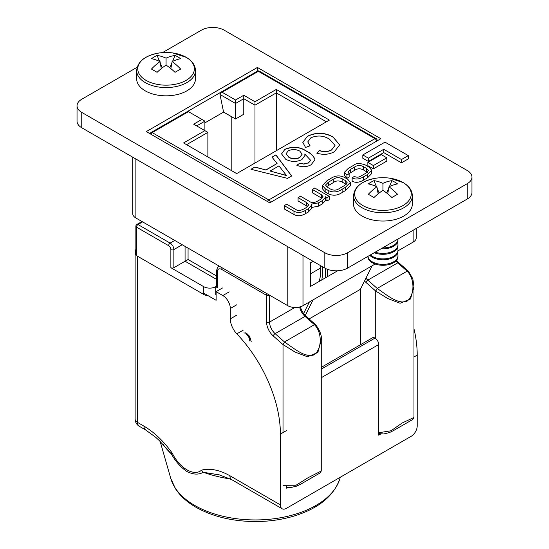 <?xml version="1.0" encoding="UTF-8"?>
<svg xmlns="http://www.w3.org/2000/svg" width="549" height="549" viewBox="0 0 549 549"><rect width="100%" height="100%" fill="white"/><g stroke="black" fill="none" stroke-linecap="round" stroke-linejoin="round"><path stroke-width="0.82" d="M325.337 200.035L326.978 200.982L329.256 199.671L329.256 196.384L314.755 188.012L312.312 189.426L312.312 192.713L322.002 198.354M311.489 207.501L318.468 206.156L322.29 203.953L325.337 200.728L325.276 196.94M312.312 189.426L321.412 194.675L323.004 196.638L320.472 199.417L318.029 200.831C314.577 202.924 311.667 203.082 309.3 201.305L300.516 196.233L298.073 197.647L306.651 202.602L308.758 204.866L305.8 207.886L304.071 208.888C300.317 210.754 297.675 211.008 296.137 209.656L286.702 204.207L284.252 205.621L284.252 208.908L293.976 214.522C297.441 216.347 301.223 216.093 305.319 213.753L308.277 212.044L311.489 208.545L311.166 204.146L318.468 202.869L318.468 206.156M298.073 197.647L298.073 200.934L307.708 206.575M401.47 162.833L408.298 158.887L408.298 155.6L384.986 142.143L362.814 154.948L362.814 158.236L368.379 161.447L383.73 152.588L401.47 162.833L401.47 159.539L408.298 155.6M257.406 67.452L146.315 131.588L269.751 202.856L380.848 138.719L257.406 67.452L257.406 71.13M137.14 67.266L81.746 99.245A16.113 9.306 0 0 0 77.032 105.827A16.113 9.306 0 0 0 81.746 112.401L324.823 252.746A16.113 9.306 0 0 0 347.613 252.746L467.254 183.668A16.113 9.306 0 0 0 471.968 177.094A16.113 9.306 0 0 0 467.254 170.513L224.177 30.174A16.113 9.306 0 0 0 201.387 30.174L162.525 52.608M373.382 168.845L386.798 161.097L386.798 157.81L381.281 154.626L367.864 162.374L367.864 165.661L373.382 168.845L373.382 165.558L386.798 157.81M322.428 185.493L322.428 188.787L325.173 191.978L328.22 193.735C332.927 196.041 337.56 195.629 342.123 192.507L345.403 190.606L350.344 185.727L350.344 182.44L347.792 179.317L344.463 177.396C339.756 175.09 335.123 175.495 330.56 178.624L327.067 180.642L322.428 185.493L325.173 188.691L328.22 190.448C332.927 192.754 337.56 192.342 342.123 189.213L345.403 187.319L350.344 182.44M349.054 173.642L354.414 170.437C357.248 168.461 360.219 168.275 363.342 169.881L367.329 172.262M346.941 178.336L349.15 176.984L349.15 173.697L347.881 172.105L350.289 169.531L354.414 167.15C357.248 165.174 360.219 164.988 363.342 166.594L366.382 168.351L368.427 170.615L365.874 173.203L361.379 175.797C359.025 177.402 356.685 177.608 354.359 176.407L352.135 177.752L352.135 181.04C355.155 182.968 358.909 182.693 363.397 180.223L367.487 177.855L371.721 173.532L371.721 170.245L368.914 166.985L365.668 165.112C360.158 163.012 356.177 163.053 353.734 165.249L348.217 168.433L344.463 172.249L346.941 175.042L346.941 178.336L344.463 175.543L344.463 172.249M77.032 105.827L77.032 121.178A16.113 9.306 0 0 0 81.746 127.752L324.823 268.09A16.113 9.306 0 0 0 347.613 268.09L467.254 199.019A16.113 9.306 0 0 0 471.968 192.438L471.968 177.094M313.054 261.297L310.583 262.717L310.583 286.4L337.642 270.781M302.986 255.484L302.986 305.697L375.159 264.028M397.977 250.859L413.129 242.109L413.129 230.264M135.871 159.004L135.871 217.987L287.793 305.697L287.793 246.714M416.272 228.453L416.272 237.724A10.74 6.204 180 0 1 413.129 242.109M302.986 305.697A10.74 6.204 180 0 1 287.793 305.697M135.871 217.987A10.74 6.204 180 0 1 132.728 213.602L132.728 157.186M310.583 273.793L320.746 267.926M362.814 154.948L368.379 158.16L368.379 161.447M368.379 158.16L383.73 149.301L383.73 152.588M383.73 149.301L401.47 159.539M367.864 162.374L373.382 165.558M339.165 188.623L344.388 185.61L347.188 182.748L345.184 180.484L342.13 178.72C338.815 177.142 335.864 177.348 333.291 179.345L328.316 182.22L325.516 185.075L327.52 187.339L330.278 188.931C333.415 190.627 336.379 190.524 339.165 188.623M345.403 187.319L345.403 190.606M325.173 188.691L325.173 191.978M346.151 184.423L342.13 182.014C338.815 180.429 335.864 180.635 333.291 182.632L326.552 186.694M342.13 178.72L342.13 182.014M333.291 179.345L333.291 182.632M284.252 205.621L293.976 211.235C297.441 213.06 301.223 212.806 305.319 210.466L308.277 208.757L308.277 212.044M308.277 208.757L311.489 205.257M318.468 202.869L322.29 200.666L325.337 197.441M325.276 196.707L326.978 197.695L326.978 200.982M326.978 197.695L329.256 196.384M352.135 177.752C355.155 179.681 358.909 179.406 363.397 176.929L367.487 174.568L371.721 170.245M346.941 175.042L349.15 173.697M269.696 295.252L269.559 322.091A10.575 6.108 -120 0 0 275.118 333.648L284.574 342.034C293.955 348.32 305.162 358.25 314.268 354.771C322.503 348.039 321.858 332.2 314.529 324.74L315.819 324.884C320.129 330.937 321.947 335.974 321.268 339.996L317.83 352.499L307.392 356.768L295.122 352.094L283.023 344.559L283.016 432.598M283.016 344.6L273.244 335.954A12.689 7.322 60 0 1 266.574 322.091L266.574 295.328L221.714 269.429A6.341 3.665 -120 0 0 217.226 272.023L217.226 287.559L215.73 286.695L215.73 294.463M243.763 332.934L246.515 333.216L249.61 336.311L251.257 341.842M311.084 164.782C306.562 167.171 301.813 167.335 296.817 165.27L299.836 163.135L303.734 163.986L308.284 162.909L310.363 160.809L310.446 160.082L304.777 153.981L305.024 155.333L301.868 159.642C296.323 162.147 290.915 161.996 285.645 159.203L281.527 153.878L284.965 149.259C292.809 146.103 300.063 146.755 306.719 151.229C310.974 153.397 313.671 156.053 314.817 159.196L314.865 159.903L311.084 164.782M222.084 92.239L235.542 100.007L243.77 95.258L254.983 101.73L276.291 89.432L329.373 120.08L236.667 173.601L183.586 142.953L204.894 130.655L193.673 124.177L201.902 119.428L188.444 111.66L152.183 132.597L268.811 199.932L374.981 138.636L258.346 71.301L222.084 92.239L220.835 92.259L219.977 94.469L223.58 112.092L204.894 122.887M310.871 137.785L307.776 141.882L310.082 145.808L305.532 147.441L302.828 142.369L307.502 136.241C316.245 132.014 324.83 132.295 333.243 137.099L339.611 144.909L334.416 151.696C329.105 154.605 323.21 155.079 316.725 153.13L319.621 150.543C323.958 151.991 327.938 151.757 331.575 149.85L335 145.389L329.572 139.24C323.766 135.521 317.535 135.033 310.871 137.785M271.995 157.131L275.907 154.873L291.691 175.975L287.525 178.377L250.968 169.27L254.887 167.013L265.915 169.943L277.067 163.499L271.995 157.131M208.38 295.829A8.461 4.886 180 0 1 203.768 294.463L203.768 286.695L170.869 267.706L170.869 249.575A3.17 1.832 -120 0 0 168.632 245.691L136.481 227.128L136.481 255.614L203.768 294.463M136.481 255.614A2.114 1.222 180 0 1 135.864 254.757L135.864 226.263A2.114 1.222 0 0 0 136.481 227.128A2.114 1.222 -60 0 1 137.977 224.541L170.121 243.097L174.747 240.435M207.879 156.987L207.879 132.378L204.894 130.655L204.894 121.157L196.666 125.906M276.291 150.728L276.291 92.884L254.983 105.188L243.77 98.71L243.77 114.254L235.542 118.996L235.542 103.459L219.977 94.469M235.542 118.996L223.58 112.092M243.77 95.258L243.77 98.71L235.542 103.459L235.542 100.007M207.879 132.378L186.571 144.682M254.983 163.026L254.983 101.73M326.381 121.803L276.291 92.884L276.291 89.432M309.101 318.948L360.398 289.33L372.105 265.791M360.775 288.575L360.775 344.559M375.729 338.582L375.729 291.073L365.95 282.433A12.689 7.322 60 0 1 364.529 281.026M320.142 472.936L300.632 484.204L320.142 472.936L321.261 471.001L308.161 477.664L296.069 485.234L283.188 485.337M314.529 324.74L305.024 316.382A10.575 6.108 60 0 1 299.679 307.001M412.848 419.415L393.338 430.677L412.848 419.415L413.973 417.473L402.163 423.005L391.039 430.766L378.721 432.749M365.963 278.144A10.575 6.108 -120 0 0 367.83 280.12L377.287 288.506C386.661 294.792 397.867 304.722 406.974 301.243C415.216 294.511 414.564 278.672 407.234 271.22L397.737 262.854A10.575 6.108 60 0 1 395.932 260.96M413.973 417.473L413.973 286.468L410.535 298.972L400.097 303.247L387.834 298.574L375.729 291.073M231.808 116.841L231.808 170.794M201.902 119.428L204.894 121.157M187.854 111.317L188.444 111.66M220.835 92.259L187.833 111.31M168.632 245.691A2.114 1.222 -60 0 1 170.121 243.097A5.284 3.054 60 0 1 173.861 249.575L173.861 267.706L188.067 259.505L216.608 275.982M173.861 267.706A2.114 1.222 180 0 1 170.869 267.706M203.768 286.695A8.461 4.886 0 0 0 215.73 286.695M217.226 287.559A2.114 1.222 180 0 1 216.608 286.695L216.608 271.158A2.114 1.222 0 0 0 217.226 272.023M305.271 315.51L313.04 299.891M321.748 279.956A56.568 32.659 -120 0 0 322.503 266.752M325.502 268.461A60.795 35.102 60 0 1 325.413 277.355M327.417 276.682A63.437 36.625 -120 0 0 327.355 269.284M320.623 265.668A53.926 31.135 60 0 1 319.147 281.459M309.348 302.025L303.611 313.554M283.023 344.559L284.574 342.034M377.287 288.506L375.736 291.032M407.234 271.22L408.525 271.357L412.807 278.741L413.973 286.468M307.776 141.965L309.945 145.856M302.828 142.459L307.502 136.241M307.502 136.42C316.245 132.185 324.83 132.467 333.243 137.271L333.243 137.099M333.243 137.271L339.611 144.998M316.869 153.171L319.621 150.543M319.621 150.714C323.958 152.162 327.938 151.929 331.575 150.021L331.575 149.85M331.575 150.021L335 145.478M296.975 165.331L299.836 163.135M299.836 163.307L303.734 163.986M303.734 164.158L308.284 162.909M308.284 163.08L310.363 160.809M310.363 160.987L310.446 160.171M305.024 155.422L304.777 153.981M281.527 153.96L284.965 149.259M284.965 149.431C292.809 146.274 300.063 146.926 306.719 151.4L306.719 151.229M306.719 151.4C310.974 153.569 313.671 156.225 314.817 159.368L314.817 159.196M314.817 159.368L314.865 159.985M286.07 153.809L288.898 157.378C292.48 159.327 296.103 159.382 299.775 157.536L302.135 154.228M299.775 157.364L302.135 154.145L299.802 151.105C295.993 149.129 292.137 149.047 288.239 150.851L286.063 153.727L288.898 157.206C292.48 159.155 296.103 159.21 299.775 157.364L299.775 157.536M272.091 157.247L275.907 154.873M275.907 155.044L291.601 176.03M251.181 169.325L254.887 167.013M254.887 167.184L265.915 169.943M265.915 170.115L277.067 163.499M270.046 171.041L286.585 175.611L278.974 165.887L270.046 171.041L286.585 175.433M250.804 338.829A99.465 57.425 -120 0 0 250.001 337.855L246.796 334.115A99.465 57.425 -120 0 0 245.623 332.811M247.29 334.348L246.542 334.78C248.628 336.359 249.692 338.41 249.72 340.936M230.553 478.996A98.93 57.117 180 0 1 203.254 472.264C198.697 474.899 193.31 474.686 187.099 471.612C180.896 467.508 175.611 461.565 171.254 453.783L172.276 453.179C179.653 468.324 194.236 476.765 201.613 470.116C210.041 468.043 219.476 469.923 229.907 475.75L280.402 504.902A8.461 4.886 120 0 0 282.152 508.772A8.461 4.886 120 0 0 286.386 508.353L411.242 436.263A8.461 4.886 120 0 0 417.219 425.907L417.219 355.114L413.973 356.987M135.864 249.521A8.461 4.886 0 0 0 135.123 251.517A8.461 4.886 0 0 0 136.481 254.166M203.768 293.173L216.107 300.296L216.107 291.663L222.462 287.992M413.973 328.837A99.465 57.425 60 0 1 417.219 355.114M380.821 433.971L378.721 435.185L378.721 344.539L321.268 377.712M288.108 487.498L286.756 488.281L286.756 486.407M229.187 291.876L222.832 295.547A10.575 6.108 60 0 1 230.312 308.497L230.312 318.852A14.864 8.578 -120 0 0 236.825 333.84A99.465 57.425 60 0 1 280.402 434.108L280.402 504.902M222.832 295.547L216.107 291.663M163.163 444.422A98.93 57.117 180 0 0 171.254 453.783L159.128 440.408L155.662 437.265L145.732 430.011A8.461 4.886 -60 0 1 143.982 426.134C154.372 432.324 163.801 441.334 172.276 453.179M321.268 367.37L372.414 337.848A5.284 3.054 60 0 1 375.015 338.088A5.284 3.054 60 0 1 378.721 344.539M282.152 508.772L231.664 479.62A8.461 4.886 -60 0 1 229.907 475.75M201.613 470.116A8.461 6.904 -119.5 0 0 203.254 472.264L219.518 474.926L231.664 479.62M321.268 369.12L375.015 338.088M367.892 256.383L367.892 256.596A15.043 8.681 0 0 0 372.297 262.738A15.043 8.681 0 0 0 393.571 262.738A15.043 8.681 0 0 0 397.977 256.596L397.977 255.69A15.043 8.681 0 0 0 397.442 253.398M367.94 256.356A15.043 8.681 0 0 0 372.297 261.832A15.043 8.681 0 0 0 393.571 261.832A15.043 8.681 0 0 0 397.977 255.69M369.765 255.306A15.043 8.681 0 0 0 372.297 257.255A15.043 8.681 0 0 0 393.571 257.255A15.043 8.681 0 0 0 397.977 251.113L397.977 250.207A15.043 8.681 0 0 0 397.442 247.922M370.355 254.962A15.043 8.681 0 0 0 372.297 256.349A15.043 8.681 0 0 0 393.571 256.349A15.043 8.681 0 0 0 397.977 250.207M374.24 252.718A15.043 8.681 0 0 0 393.571 251.771A15.043 8.681 0 0 0 397.977 245.629L397.977 244.724A15.043 8.681 0 0 0 397.442 242.438M375.193 252.169A15.043 8.681 0 0 0 393.571 250.866A15.043 8.681 0 0 0 397.977 244.724M381.088 248.766A15.043 8.681 0 0 0 393.571 246.288A15.043 8.681 0 0 0 397.977 240.146L397.977 239.24A15.043 8.681 0 0 0 397.97 239.021M382.55 247.922A15.043 8.681 0 0 0 393.571 245.382A15.043 8.681 0 0 0 397.977 239.24M402.945 205.587A28.301 16.34 0 0 0 402.945 182.481A28.301 16.34 0 0 0 389.522 178.144L389.522 178.144A48.127 48.127 0 0 0 376.346 178.144L376.346 178.144A28.301 16.34 0 0 0 362.923 182.481A28.301 16.34 0 0 0 362.923 205.587A28.301 16.34 0 0 0 402.945 205.587M412.34 195.808A29.406 16.978 0 0 1 394.189 211.495A29.406 16.978 0 0 1 362.141 207.81A29.406 16.978 0 0 1 353.529 195.808L353.529 204.063A29.406 16.978 0 0 0 362.141 216.066A29.406 16.978 0 0 0 394.189 219.751A29.406 16.978 0 0 0 412.34 204.063L412.34 195.808C412.23 190.578 409.177 186.166 403.172 182.57L389.522 178.144M382.934 190.304L382.934 183.352A48.12 30.442 114.7 0 1 391.911 180.669A45.67 37.071 109.3 0 1 397.531 183.915A48.12 24.842 -55.2 0 0 388.96 186.832A48.12 30.442 -114.7 0 1 397.531 194.277A45.67 4.035 146.4 0 0 394.8 195.835A45.67 4.035 146.4 0 0 391.911 197.523A48.12 24.842 55.2 0 0 382.934 190.304A48.12 24.842 -55.2 0 0 373.958 197.523A45.67 4.035 -146.4 0 0 368.338 194.277A48.12 30.442 114.7 0 1 376.909 186.832A48.12 24.842 55.2 0 0 368.338 183.915A45.67 37.071 -109.3 0 1 371.069 182.138A45.67 37.071 -109.3 0 1 373.958 180.669L376.449 186.612M382.934 183.352A48.12 30.442 -114.7 0 0 373.958 180.669M388.96 186.832L387.724 193.852M377.177 188.348L379.146 193.049M376.909 186.832L378.144 193.852M391.911 180.669L389.419 186.612M388.692 188.348L386.722 193.049M186.077 80.38A28.301 16.34 0 0 0 186.077 57.268A28.301 16.34 0 0 0 172.654 52.93L172.654 52.93A48.127 48.127 0 0 0 159.478 52.93L159.478 52.93A28.301 16.34 0 0 0 146.055 57.268A28.301 16.34 0 0 0 146.055 80.38A28.301 16.34 0 0 0 186.077 80.38M195.471 70.601A29.406 16.978 0 0 1 177.32 86.282A29.406 16.978 0 0 1 145.272 82.604A29.406 16.978 0 0 1 136.66 70.601L136.66 78.857A29.406 16.978 0 0 0 145.272 90.86A29.406 16.978 0 0 0 177.32 94.538A29.406 16.978 0 0 0 195.471 78.857L195.471 70.601C195.362 65.365 192.308 60.953 186.303 57.364L172.654 52.93M166.066 65.098L166.066 58.146A48.12 30.442 114.7 0 1 175.042 55.456A45.67 37.071 109.3 0 1 180.662 58.709A48.12 24.842 -55.2 0 0 172.091 61.618A48.12 30.442 -114.7 0 1 180.662 69.071A45.67 4.035 146.4 0 0 177.931 70.629A45.67 4.035 146.4 0 0 175.042 72.317A48.12 24.842 55.2 0 0 166.066 65.098A48.12 24.842 -55.2 0 0 157.089 72.317A45.67 4.035 -146.4 0 0 151.469 69.071A48.12 30.442 114.7 0 1 160.04 61.618A48.12 24.842 55.2 0 0 151.469 58.709A45.67 37.071 -109.3 0 1 154.2 56.931A45.67 37.071 -109.3 0 1 157.089 55.456L159.581 61.399M166.066 58.146A48.12 30.442 -114.7 0 0 157.089 55.456M172.091 61.618L170.856 68.646M160.308 63.135L162.278 67.843M160.04 61.618L161.276 68.646M175.042 55.456L172.551 61.399M171.823 63.135L169.854 67.843M467.254 199.019L467.254 183.668M347.613 268.09L347.613 252.746M324.823 268.09L324.823 252.746M81.746 127.752L81.746 112.401M328.22 190.448L328.22 193.735M342.123 189.213L342.123 192.507M345.184 180.484L345.184 183.778M328.316 182.22L328.316 185.507M321.412 194.675L321.412 197.963M306.651 202.602L306.651 205.889M293.976 211.235L293.976 214.522M305.319 210.466L305.319 213.753M322.29 200.666L322.29 203.953M350.289 169.531L350.289 172.818M354.414 167.15L354.414 170.437M363.342 166.594L363.342 169.881M366.382 168.351L366.382 171.638M363.397 176.929L363.397 180.223M367.487 174.568L367.487 177.855M142.596 221.871L137.977 224.541A2.114 1.222 60 0 0 136.921 224.431A2.114 2.114 0 0 0 135.864 226.263M266.574 322.091A2.114 1.222 0 0 0 269.559 322.091L294.82 307.509M284.512 341.945L314.419 324.679M273.244 335.954A2.114 0.865 -48.5 0 1 275.118 333.648L305.024 316.382A2.114 0.865 131.5 0 1 306.04 316.245C303.522 313.939 301.724 311.063 300.653 307.618M150.879 134.224A2.114 1.222 120 0 1 152.183 132.597A2.114 1.222 60 0 0 151.126 132.487L257.289 71.198A2.114 1.222 60 0 1 258.346 71.301A2.114 1.222 120 0 1 259.403 71.198L376.038 138.533A2.114 1.222 120 0 0 374.981 138.636A2.114 1.222 60 0 1 376.477 141.23L270.307 202.533M377.225 288.424L407.132 271.158M365.95 282.433A2.114 0.865 131.5 0 1 367.83 280.12L397.737 262.854A2.114 0.865 -48.5 0 1 398.752 262.717L408.497 271.33M188.067 248.121L188.067 259.505M216.608 279.434L185.075 261.228L185.075 246.398M170.869 249.575A2.114 1.222 0 0 0 173.861 249.575L182.22 244.751M216.608 271.158C216.876 268.509 217.665 266.931 218.976 266.423A8.461 4.886 60 0 1 219.408 266.217M222.221 267.843A2.114 1.222 120 0 0 221.714 269.429M267.082 293.742A2.114 1.222 120 0 0 266.574 295.328A2.114 1.222 0 0 0 269.559 295.328A2.114 1.222 60 0 0 269.559 295.17M269.628 202.787A2.114 1.222 0 0 0 270.307 202.526A2.114 1.222 60 0 0 268.811 199.932A2.114 1.222 120 0 0 267.514 201.565M377.094 140.88L377.094 140.366A2.114 1.222 180 0 1 376.477 141.23M194.744 505.444A85.713 49.485 0 0 0 281.562 517.57A85.713 49.485 0 0 0 339.92 478.529C333.874 496.166 318.262 508.765 293.077 516.341C281.102 519.814 268.454 521.55 255.141 521.55C232.364 521.358 212.635 516.588 195.945 507.249C187.092 502.15 180.312 496.042 175.605 488.926L170.794 478.529A85.713 49.485 0 0 0 194.744 505.444M286.756 430.437L280.402 434.108M137.6 256.266L137.6 422.456L143.982 426.134M243.18 330.169L236.825 333.84M236.667 315.188L230.312 318.852M236.667 304.825L230.312 308.497M145.732 430.011L139.357 426.326A8.461 4.886 -60 0 1 137.6 422.456A8.461 4.886 180 0 1 135.123 418.997L135.123 251.517M321.268 339.996L321.268 471.001M218.976 266.423L219.367 266.196M315.792 324.857L306.04 316.245M398.752 262.717L396.529 260.308M136.921 224.431L141.978 221.515M151.126 132.487A2.114 2.114 0 0 0 150.131 133.798M259.403 71.198A2.114 2.114 0 0 0 257.289 71.198M377.094 140.366A2.114 2.114 0 0 0 376.038 138.533M378.721 433.621L383.669 433.978L389.358 432.605L393.338 430.677M286.756 487.306L290.963 487.505L296.645 486.126L300.632 484.204M170.794 478.529L160.143 441.382M339.92 478.529L340.298 477.225M135.123 418.997A8.461 8.461 0 0 0 139.357 426.326M353.529 195.808C354.407 186.598 362.011 180.71 376.346 178.144M136.66 70.601C137.538 61.392 145.142 55.504 159.478 52.93"/></g></svg>
